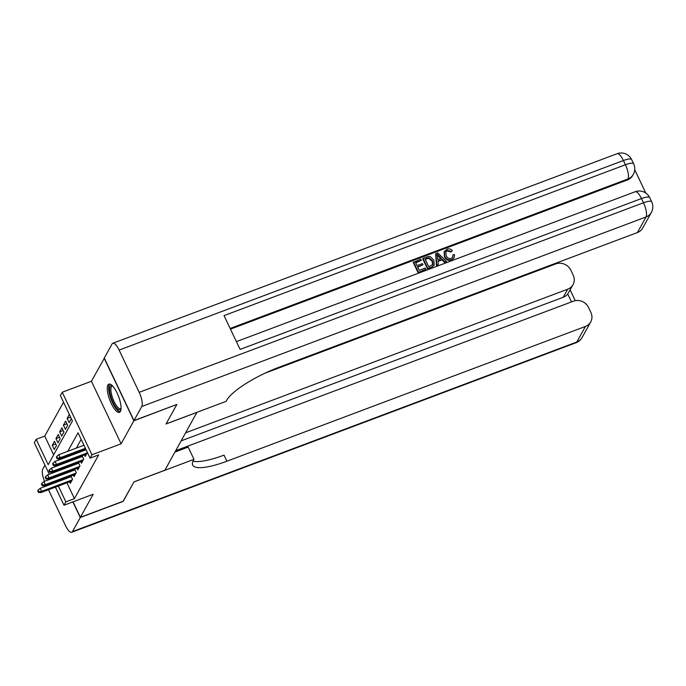 <?xml version="1.0" encoding="UTF-8"?>
<svg xmlns="http://www.w3.org/2000/svg" width="686" height="686" viewBox="0 0 686 686"><rect width="100%" height="100%" fill="white"/><g stroke="black" fill="none" stroke-linecap="round" stroke-linejoin="round"><path stroke-width="1.03" d="M107.908 385.06A15.058 4.725 -110.6 0 0 110.472 401.73A15.058 4.725 -110.6 0 0 119.467 412.337A15.058 4.725 -110.6 0 0 120.436 411.429A15.058 4.725 -110.6 0 0 117.872 394.759A15.058 4.725 -110.6 0 0 108.877 384.151A15.058 4.725 -110.6 0 0 107.908 385.06M49.281 474.24L34.3 442.693L36.161 439.332L48.2 464.679L72.424 420.947L60.385 395.599L62.246 392.229L91.941 454.767L90.08 458.137L78.041 432.78L67.777 451.311M104.341 358.161L91.409 381.27L62.246 392.229M63.515 402.202L44.736 436.107L36.161 439.332M176.679 404.517L133.864 420.767L104.169 358.229M73.042 501.826L80.391 517.313L93.159 494.272L63.995 505.23L55.403 487.137M176.748 404.646L166.029 423.991L196.908 412.389L164.863 470.244L133.984 481.855L123.274 501.192L80.391 517.313M84.464 454.912L85.201 456.447L87.396 452.486M80.742 461.635L81.471 463.179L83.709 459.14L82.114 455.787M77.012 468.367L77.741 469.901L79.979 465.871L78.393 462.518M73.291 475.089L74.019 476.633L76.257 472.594L74.663 469.25M55.755 444.005L52.239 445.334L54.468 441.295L56.475 445.523L54.245 449.553L52.239 445.334M59.485 437.282L55.96 438.603L58.199 434.564L60.205 438.791L57.967 442.83L55.96 438.603M63.215 430.551L59.691 431.871L61.92 427.841L63.927 432.06L61.697 436.099L59.691 431.871M66.936 423.819L63.412 425.149L65.65 421.11L67.657 425.337L65.419 429.376L63.412 425.149M70.598 417.114L67.142 418.417L69.337 414.455M44.736 436.107L53.645 454.852M67.142 418.417L69.149 422.645L71.344 418.674M66.919 482.815L74.431 498.645L98.655 454.912L90.08 458.137M81.171 439.383L76.352 448.087M73.179 453.823L72.63 454.809M69.449 460.555L68.9 461.541M65.727 467.277L65.179 468.272M62.623 473.769L62.941 474.438M64.776 478.296L65.084 478.957M69.56 481.821L70.289 483.364L72.527 479.325L70.941 475.973M69.801 476.401L69.252 477.396M73.522 469.678L72.982 470.665M77.252 462.947L76.703 463.933M80.982 456.216L80.433 457.21M84.704 449.493L84.155 450.479M91.409 381.27L121.105 443.808L133.864 420.767M121.105 443.808L91.941 454.767M74.431 498.645L65.856 501.869L63.995 505.23M53.577 483.287L53.259 482.618M51.424 478.759L51.116 478.099M54.048 476.993L54.366 477.662M56.192 481.512L56.509 482.181M58.344 486.04L65.856 501.869M64.604 457.048L64.055 458.034M60.874 463.779L60.325 464.765M57.144 470.502L56.604 471.496M71.25 476.641L40.174 488.321L41.623 491.365L72.236 479.857M38.922 491.793L38.116 490.104L37.747 490.773L38.545 492.471L38.922 491.793L41.623 491.365L40.946 492.574L71.567 481.066M40.174 488.321L38.116 490.104M38.545 492.471L40.946 492.574M121.036 408.985A13.025 4.09 69.4 0 1 114.613 405.22A13.025 4.09 69.4 0 1 109.597 390.12A13.025 4.09 69.4 0 1 112.264 385.635M112.65 386.038A12.065 3.79 -110.6 0 0 112.161 386.115A12.065 3.79 -110.6 0 0 110.892 390.36A12.065 3.79 -110.6 0 0 114.751 402.956A12.065 3.79 -110.6 0 0 120.642 408.702A12.065 3.79 -110.6 0 0 121.07 408.436M109.734 384.083A14.955 4.699 -110.6 0 0 108.714 388.988A14.955 4.699 -110.6 0 0 113.053 403.762A14.955 4.699 -110.6 0 0 120.161 411.823M123.103 501.26L133.95 481.924L193.984 459.354L193.349 460.503A48.252 11.834 154.6 0 0 192.646 465.082A48.252 11.834 154.6 0 0 226.92 461.198L585.415 326.459A11.576 10.624 29 0 0 590.723 321.931A11.576 10.624 29 0 0 590.886 312.447L588.519 307.465A11.576 10.624 29 0 0 573.41 301.188L175.702 450.676M174.93 452.074L188.17 447.101L193.984 459.354M46.331 485.225L46.648 485.885M48.474 489.744L65.444 525.476A11.576 3.636 -110.6 0 0 71.756 532.276A11.576 3.636 -110.6 0 0 72.493 531.573L80.279 517.518L123.163 501.397M44.556 481.349A11.576 3.636 -110.6 0 1 42.798 469.035L44.959 465.142M72.862 501.895L80.279 517.518M185.597 432.815L567.716 289.192A11.576 10.624 29 0 0 573.033 284.656A11.576 10.624 29 0 0 573.187 275.18L570.821 270.198A11.576 10.624 29 0 0 555.72 263.921L265.019 373.184M571.515 301.909L567.742 293.968A11.576 10.624 -151 0 1 563.24 297.261L567.716 289.192M181.121 440.884L563.24 297.261M193.006 461.181A48.252 11.834 154.6 0 0 224.03 455.118L226.92 461.198M567.742 293.968L573.033 284.656M452.58 257.49L452.932 254.823L454.544 254.617L454.192 257.739L451.645 260.105C448.361 261.023 445.934 259.865 444.374 256.624L444.159 251.796L446.98 249.181C449.038 248.469 450.822 248.949 452.348 250.639L450.745 252.028L447.169 250.913L445.694 251.959M454.192 257.739L451.645 260.105M438.277 264.556L436.433 265.671L435.704 254L437.642 252.842L446.543 261.452L445 262.026L442.35 259.351L437.96 260.997L438.277 264.556L436.733 265.139L436.004 253.46M446.543 261.452L444.708 262.567L442.05 259.883L438.002 261.409M421.35 260.346L415.545 262.532L417.019 265.645L422.43 263.613L422.988 264.787L417.577 266.82L419.249 270.327L425.311 268.046L425.569 269.752L418.048 272.582L413.238 262.438L420.792 259.179L421.35 260.346L415.716 262.892M422.988 264.787L417.748 267.18M645.792 193.049L634.722 169.742M651.366 212.428A11.576 11.576 0 0 0 651.7 201.856A11.576 2.838 -25.4 0 0 643.477 202.782A11.576 3.636 69.4 0 1 646.058 216.965A11.576 10.624 29 0 0 651.366 212.428L642.748 228.009A11.576 10.624 -151 0 1 637.431 232.537L646.058 216.965L141.762 406.506A11.576 3.636 -110.6 0 0 139.181 392.323L643.477 202.782L641.47 198.554L240.091 349.414L224.039 315.611L625.418 164.751A11.576 3.636 69.4 0 1 627.999 178.935A11.576 10.624 29 0 0 633.315 174.398L632.749 175.41A11.576 10.624 -151 0 1 627.441 179.938L627.999 178.935L230.144 328.465M230.47 329.143L627.441 179.938M434.187 265.139L431.237 267.626L427.55 269.015L422.739 258.871L423.03 258.33L428.441 256.47L430.285 256.633L433.861 260.174L434.187 265.139L431.537 267.086L427.85 268.475L423.03 258.33M141.762 406.506L133.976 420.569L176.859 404.448L166.072 423.922L226.106 401.361L226.74 400.221A48.252 11.834 -25.4 0 1 278.936 367.276L637.431 232.537M139.181 392.323L119.115 350.074A11.576 3.636 -110.6 0 0 112.813 343.266A11.576 3.636 -110.6 0 0 112.067 343.969L104.281 358.023L133.976 420.569M425.869 269.221L418.048 272.582M418.349 272.042L413.538 261.906M428.75 266.76L432.96 264.333L432.403 260.697L428.93 257.747L425.046 258.956L428.75 266.76M431.537 267.086L431.237 267.626M427.85 268.475L427.55 269.015M432.66 264.865L432.103 261.237L428.63 258.279L425.217 259.317M432.403 260.697L432.103 261.237M428.93 257.747L428.63 258.279M427.129 258.176L426.829 258.708M437.565 256.461L437.848 259.66L441.355 258.339L437.376 254.317L437.565 256.461M436.733 265.139L436.433 265.671M442.35 259.351L442.05 259.883M445 262.026L444.708 262.567M440.755 258.571L437.076 254.858M452.348 250.639L451.036 251.488L447.461 250.373L445.831 251.676L446.123 255.535C447.118 257.953 448.833 258.931 451.251 258.45L452.751 257.224L452.932 254.823M447.461 250.373L447.169 250.913M451.036 251.488L450.745 252.028M451.945 259.574C448.653 260.483 446.234 259.325 444.674 256.084L444.374 256.624M444.674 256.084L444.459 251.256M74.98 469.91L43.904 481.589L45.345 484.633L75.957 473.126M42.643 485.071L41.846 483.373L41.469 484.05L42.275 485.739L42.643 485.071L45.345 484.633L44.676 485.842L75.288 474.343M43.904 481.589L41.846 483.373M42.275 485.739L44.676 485.842M78.71 463.187L47.626 474.866L49.075 477.91L79.687 466.403M46.374 478.339L45.568 476.65L45.199 477.319L45.996 479.008L46.374 478.339L49.075 477.91L48.397 479.12L79.019 467.612M47.626 474.866L45.568 476.65M45.996 479.008L48.397 479.12M82.431 456.456L51.356 468.135L52.796 471.179L83.409 459.671M50.095 471.608L49.298 469.919L48.92 470.596L49.726 472.285L50.095 471.608L52.796 471.179L52.127 472.388L82.74 460.881M51.356 468.135L49.298 469.919M49.726 472.285L52.127 472.388M86.102 449.75L55.077 461.412L56.526 464.448L87.139 452.949M53.825 464.885L53.019 463.196L52.651 463.865L53.448 465.554L53.825 464.885L56.526 464.448L55.849 465.665L86.47 454.158M55.077 461.412L53.019 463.196M53.448 465.554L55.849 465.665M83.949 445.231L58.807 454.681L60.248 457.725L85.398 448.275M57.547 458.154L56.749 456.464L56.372 457.133L57.178 458.831L57.547 458.154L60.248 457.725L59.579 458.934L85.784 449.09M58.807 454.681L56.749 456.464M57.178 458.831L59.579 458.934M72.493 531.573L576.789 342.031L585.415 326.459M576.789 342.031A11.576 3.636 69.4 0 1 576.043 342.734A11.576 11.576 0 0 0 582.097 337.503A11.576 10.624 -151 0 1 576.789 342.031M633.315 174.398A11.576 11.576 0 0 0 633.641 163.825A11.576 2.838 -25.4 0 0 625.418 164.751L623.411 160.524L119.115 350.074M617.1 153.724A11.576 3.636 69.4 0 1 623.411 160.524A11.576 2.838 154.6 0 1 631.635 159.598A11.576 11.576 0 0 0 617.1 153.724L112.813 343.266M635.159 191.754A11.576 3.636 69.4 0 1 641.47 198.554A11.576 2.838 154.6 0 1 649.693 197.628A11.576 11.576 0 0 0 635.159 191.754L236.396 341.637M439.091 256.05L438.791 256.59M71.756 532.276L576.043 342.734M582.097 337.503L590.723 321.931M575.262 300.674L570.135 289.886M633.641 163.825L631.635 159.598M651.7 201.856L649.693 197.628"/></g></svg>
